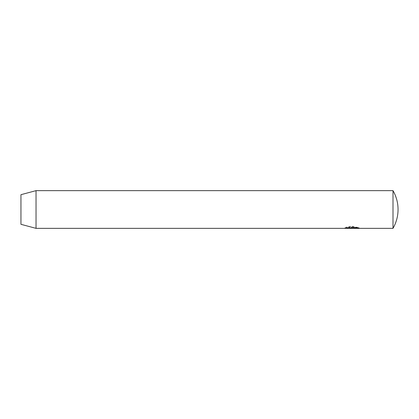 <?xml version="1.0" encoding="UTF-8"?>
<svg xmlns="http://www.w3.org/2000/svg" width="419" height="419" viewBox="0 0 419 419"><rect width="100%" height="100%" fill="white"/><g stroke="black" fill="none" stroke-linecap="round" stroke-linejoin="round"><path stroke-width="0.31" stroke-dasharray="2.1 1.57" d="M392.996 190.645L392.996 228.355M20.95 224.312L20.95 194.688M36.034 228.355L36.034 190.645M355.616 227.983C351.583 227.004 344.821 228.821 346.544 228.208C347.644 227.098 355.757 226.831 357.423 228.119L349.21 228.292L359.251 228.292L351.73 226.579L346.869 227.449L344.937 228.355M351.368 228.308L351.368 227.852C350.436 227.816 350.436 227.758 351.368 227.69L351.368 227.412C348.582 227.716 348.582 227.878 351.368 227.905L359.251 227.905L357.658 227.517L356.637 227.7L357.423 227.852L351.368 227.852C350.436 227.816 350.436 227.758 351.368 227.69L351.368 228.151M351.368 227.412L351.368 227.873M349.21 228.24L349.21 227.784L351.368 227.905L351.368 228.355M350.74 227.905L359.24 227.905L359.251 228.355M357.658 227.517L357.658 227.978M356.637 227.7L356.637 228.156M355.616 227.517L344.895 227.878L346.869 226.972L351.719 226.077L359.251 227.836L349.21 227.836L357.423 227.658L350.991 226.731L346.335 227.884L355.616 227.548M357.423 227.658L357.423 228.119M349.21 227.658L349.21 228.119M349.21 227.836L349.21 228.292M359.251 227.836L359.251 228.292M356.642 227.276L356.642 227.742M344.889 227.878L344.889 228.334M346.393 227.905L344.937 227.905"/><path stroke-width="0.63" d="M359.24 228.355L351.368 228.355C348.582 228.334 348.582 228.172 351.368 227.873L351.368 228.151C350.436 228.219 350.436 228.271 351.368 228.308L357.423 228.308L356.637 228.156L357.658 227.978L359.251 228.355L392.996 228.355L392.996 190.645L36.034 190.645L36.034 228.355L20.95 224.312L20.95 194.688L36.034 190.645M36.034 228.355L344.937 228.355L356.642 227.742L346.393 228.355L346.33 228.025M351.368 228.151C350.436 228.219 350.436 228.271 351.368 228.308M351.368 228.355L349.21 228.24M357.423 228.025L357.423 228.308M355.616 227.548L355.616 227.983M392.996 228.355A37.71 37.71 0 0 0 392.996 190.645M350.74 228.355L346.393 228.355M350.651 227.905L350.651 228.24"/></g></svg>
